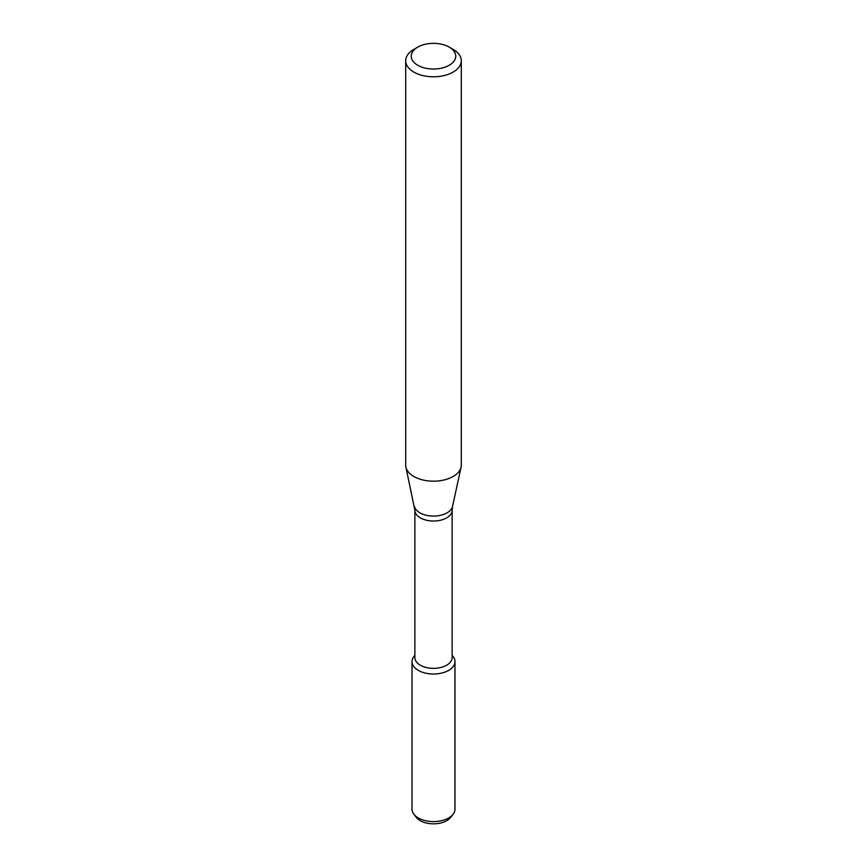 <?xml version="1.0" encoding="UTF-8"?>
<svg xmlns="http://www.w3.org/2000/svg" width="867" height="867" viewBox="0 0 867 867"><rect width="100%" height="100%" fill="white"/><g stroke="black" fill="none" stroke-linecap="round" stroke-linejoin="round"><path stroke-width="1.3" d="M452.13 655.3L453.105 656.557A21.48 12.398 180 0 1 448.683 670.386A21.48 12.398 180 0 1 421.319 671.827A21.48 12.398 180 0 1 413.895 656.557L414.87 655.3M414.87 510.262A18.63 10.751 180 0 0 426.369 520.2A18.63 10.751 180 0 0 446.678 517.87A18.63 10.751 180 0 0 452.13 510.262L452.13 657.598A18.63 10.751 180 0 1 446.678 665.206A18.63 10.751 180 0 1 426.369 667.536A18.63 10.751 180 0 1 414.87 657.598L414.87 510.262L405.908 467.129A27.809 16.05 180 0 1 405.691 465.124L405.691 60.733A27.809 16.05 180 0 1 413.841 49.386L417.775 47.111A22.249 12.842 180 0 1 449.225 47.111A22.249 12.842 180 0 1 449.225 65.274A22.249 12.842 180 0 1 417.775 65.274A22.249 12.842 180 0 1 417.775 47.111M449.225 47.111L453.159 49.386A27.809 16.05 180 0 1 461.309 60.733L461.309 465.124A27.809 16.05 180 0 1 461.092 467.129A27.809 16.05 180 0 1 453.159 476.471A27.809 16.05 180 0 1 424.483 480.307A27.809 16.05 180 0 1 405.908 467.129M461.309 60.733A27.809 16.05 180 0 1 453.159 72.08A27.809 16.05 180 0 1 422.858 75.57A27.809 16.05 180 0 1 405.691 60.733M452.13 655.452A21.48 12.398 180 0 1 454.98 661.619L454.98 809.193A21.48 12.398 180 0 1 453.105 814.254L450.667 817.408A18.803 10.859 180 0 1 446.798 820.648A18.803 10.859 180 0 1 416.333 817.408L413.895 814.254A21.48 12.398 180 0 1 412.02 809.193L412.02 661.619A21.48 12.398 180 0 1 414.87 655.452M453.105 814.254A21.48 12.398 180 0 1 448.683 817.96A21.48 12.398 180 0 1 413.895 814.254M454.98 661.619A21.48 12.398 180 0 1 448.683 670.386A21.48 12.398 180 0 1 425.285 673.074A21.48 12.398 180 0 1 412.02 661.619M452.13 510.262L452.541 506.393A19.193 11.076 180 0 1 447.069 512.841A19.193 11.076 180 0 1 427.279 515.486A19.193 11.076 180 0 1 414.459 506.393M452.541 506.393L461.092 467.129"/></g></svg>
